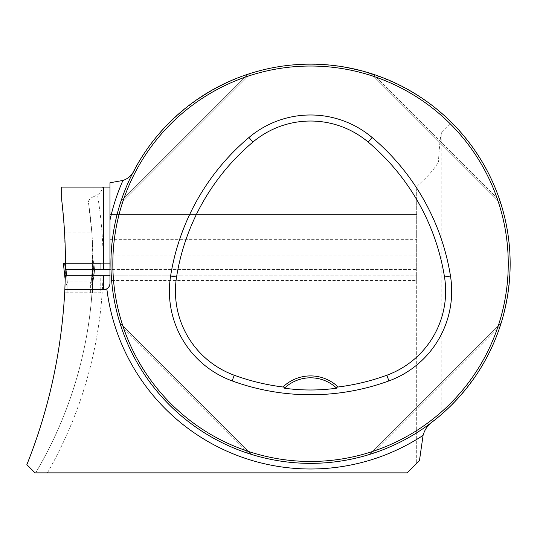 <?xml version="1.0" encoding="UTF-8"?>
<svg xmlns="http://www.w3.org/2000/svg" width="537" height="537" viewBox="0 0 537 537"><rect width="100%" height="100%" fill="white"/><g stroke="black" fill="none" stroke-linecap="round" stroke-linejoin="round"><path stroke-width="0.4" stroke-dasharray="2.69 2.01" d="M92.002 292.793L64.682 292.793L100.788 292.793L100.788 275.79L65.333 275.79L64.682 292.793A541.954 541.954 0 0 1 62.225 322.891C56.801 371.732 45.014 418.988 26.85 464.653L35.059 472.862L35.664 472.862C63.104 426.324 80.798 376.33 88.739 322.891A409.832 409.832 0 0 0 92.002 292.793A409.832 409.832 0 0 1 35.664 472.862L47.404 472.862A419.974 419.974 0 0 0 102.997 275.79L100.788 275.79L100.788 292.793L92.002 292.793A409.832 409.832 0 0 1 35.664 472.862M62.225 322.891L88.739 322.891M109.978 182.768L109.978 214.404L416.685 214.404L109.978 214.404L109.978 187.071L416.685 187.071L109.978 187.071L416.685 187.071L416.685 463.357L419.464 460.571M180.002 472.862L180.002 275.79L416.685 275.79L109.978 275.79L109.978 280.542L416.685 280.542L416.685 275.79L416.685 463.357L407.174 472.862L47.404 472.862M416.685 280.542L416.685 187.071C416.45 185.916 431.547 174.585 438.42 161.946L138.841 161.946C169.987 109.729 225.325 73.448 285.63 65.695C345.982 58.271 408.576 79.724 451.684 122.604C489.771 161.946 509.264 208.994 510.15 263.748C508.942 323.677 486.16 373.799 441.81 414.121L434.406 420.276A199.61 199.61 0 0 1 135.129 168.477A199.61 199.61 0 0 0 434.406 420.276M441.81 414.121L441.81 132.478C440.676 133.666 439.541 143.486 438.42 161.946M416.685 187.071L61.674 187.071L61.674 199.744L64.534 232.065L91.8 232.065L88.538 203.221A409.832 409.832 0 0 1 93.008 259.754L91.8 232.065M180.002 275.79L102.997 275.79M93.029 187.071L93.029 196.945C89.605 198.549 88.102 200.643 88.538 203.221A409.832 409.832 0 0 1 93.008 259.754L93.847 263.748L100.788 263.748L100.788 269.453L416.685 269.453L109.978 269.453L109.978 255.196L109.978 269.453M92.559 269.453L93.19 263.748L65.306 263.748L67.36 282.314L67.843 281.811L67.843 292.793L65.937 292.793L90.652 292.793L67.843 292.793L67.843 281.811L90.652 281.811L91.136 282.314L93.19 263.748L95.089 263.748L65.467 263.748L100.788 263.748L100.788 269.453L65.433 269.453L64.534 232.065M93.029 196.945L97.479 194.864A12.378 10.136 -90 0 0 102.795 187.071M92.935 254.981L65.393 254.981L92.935 254.981M180.002 187.071L180.002 269.453M500.101 326.288L373.081 453.309L500.101 326.288C480.83 385.532 432.325 434.037 373.081 453.309C432.325 434.037 480.83 385.532 500.101 326.288L500.719 324.368M120.979 201.207C140.251 141.963 188.755 93.458 248 74.187C188.755 93.458 140.251 141.963 120.979 201.207L248 74.187L120.979 201.207M120.147 203.792L119.986 204.308M373.081 74.187L500.101 201.207L373.081 74.187C432.325 93.458 480.83 141.963 500.101 201.207C480.83 141.963 432.325 93.458 373.081 74.187L371.161 73.569M248 453.309L120.979 326.288L248 453.309C188.755 434.037 140.251 385.532 120.979 326.288C140.251 385.532 188.755 434.037 248 453.309L249.92 453.926M441.81 132.478L451.684 122.604M109.978 280.542L109.978 255.196L416.685 255.196M100.788 281.804L65.165 281.804M91.854 275.79L91.136 282.314L92.552 286.026L92.552 292.793L90.652 292.793L92.552 292.793L92.552 286.026L95.089 263.748L65.467 263.748L93.847 263.748M285.369 387.331A38.02 38.02 0 0 1 335.712 387.331M501.155 322.992L369.785 454.362L501.155 322.992M119.926 204.503L251.296 73.133L119.926 204.503M369.785 73.133L501.155 204.503L369.785 73.133M251.296 454.362L119.926 322.992L251.296 454.362M109.978 220.143L109.978 239.348L416.685 239.348M109.978 275.79L109.978 283.388A6.337 6.337 0 0 1 109.696 285.268M107.172 288.658A6.337 6.337 0 0 0 108.662 287.261M109.978 187.071L109.978 239.348M65.937 286.026L65.937 276.978L65.937 292.793L65.937 286.026L67.36 282.314L65.937 286.026M65.937 263.748L65.937 276.978L65.937 254.981L65.937 263.748L92.552 263.748L92.552 286.657L92.552 263.748L64.568 263.748L65.937 276.978L64.568 263.748L65.937 263.748M92.552 254.981L92.552 263.748L92.552 254.981L65.937 254.981L92.552 254.981M66.635 275.79L67.36 282.314L67.843 281.811L90.652 281.811L92.552 286.664L93.753 275.79M65.219 280.133L63.406 263.748L65.306 263.748L63.406 263.748L65.219 280.119M65.46 265.164L65.937 269.453M93.76 275.79L95.089 263.748L94.458 269.453L95.089 263.748L93.928 263.748L92.552 276.978L93.928 263.748L64.568 263.748M65.467 263.748L93.928 263.748M103.131 269.453A419.974 419.974 0 0 0 97.479 194.864M90.652 292.793L90.652 281.811L90.652 292.793"/><path stroke-width="0.81" d="M434.406 420.276C428.613 423.955 424.841 428.996 423.075 435.393L419.464 460.571L407.174 472.862L35.059 472.862L26.85 464.653C49.035 409.322 61.695 351.01 64.843 289.732L103.641 289.732L106.836 288.866L108.662 287.261L109.696 285.268L109.978 283.388L109.978 182.768L122.96 180.445C128.732 178.479 132.787 174.485 135.129 168.477L138.841 161.946M107.172 288.658A6.337 6.337 0 0 1 103.641 289.732L64.843 289.732L65.333 275.79L109.978 275.79M109.978 187.071L61.674 187.071L61.674 199.744A541.954 541.954 0 0 1 65.46 263.117L65.433 269.453L109.978 269.453M510.15 263.748A199.61 199.61 0 0 0 210.732 90.881A199.61 199.61 0 0 0 210.732 436.615A199.61 199.61 0 0 0 510.15 263.748M500.719 324.368L501.128 323.086M501.155 322.992L500.101 326.288M119.926 204.503L120.147 203.792M371.161 73.569L369.879 73.16M369.785 73.133L373.081 74.187M249.92 453.926L251.222 454.342M251.296 454.362L248 453.309M284.415 388.211A38.02 38.02 0 0 1 335.712 387.331L338.149 386.996A39.919 39.919 0 0 0 282.932 386.996L285.369 387.331L284.415 388.211C301.619 390.58 319.038 390.58 336.665 388.211L335.712 387.331A38.02 38.02 0 0 1 336.665 388.211M282.932 386.996A222.553 222.553 0 0 1 234.239 375.229A89.478 89.478 0 0 1 176.566 276.985A222.553 222.553 0 0 1 252.867 142.104A89.478 89.478 0 0 1 368.214 142.104A222.553 222.553 0 0 1 444.508 276.985A89.478 89.478 0 0 1 386.841 375.229A222.553 222.553 0 0 1 338.149 386.996M232.165 380.908A228.601 228.601 0 0 0 388.916 380.908A95.532 95.532 0 0 0 450.483 276.025A228.601 228.601 0 0 0 372.107 137.479A95.532 95.532 0 0 0 248.967 137.479A228.601 228.601 0 0 0 170.598 276.025A95.532 95.532 0 0 0 232.165 380.908L234.239 375.229M508.25 263.748A197.71 197.71 0 0 0 211.685 92.525A197.71 197.71 0 0 0 211.685 434.97A197.71 197.71 0 0 0 508.25 263.748M109.978 255.196L109.978 220.143A205.248 205.248 0 0 1 122.96 180.445M108.662 287.261A6.337 6.337 0 0 0 109.696 285.268M65.46 265.164L65.467 263.748L63.406 263.748L65.219 280.119M65.467 263.748L63.406 263.748L65.219 280.133M65.937 269.453L66.635 275.79M93.76 275.79L94.458 269.453L93.753 275.79M92.559 269.453L91.854 275.79M423.075 435.393A205.248 205.248 0 0 1 106.836 288.866M386.841 375.229L388.916 380.908M252.867 142.104L248.967 137.479M176.566 276.985L170.598 276.025M444.508 276.985L450.483 276.025M368.214 142.104L372.107 137.479M103.641 269.453L103.641 263.117L65.46 263.117M109.978 263.117L103.641 263.117L103.641 187.071M103.641 289.732L103.641 275.79"/></g></svg>

